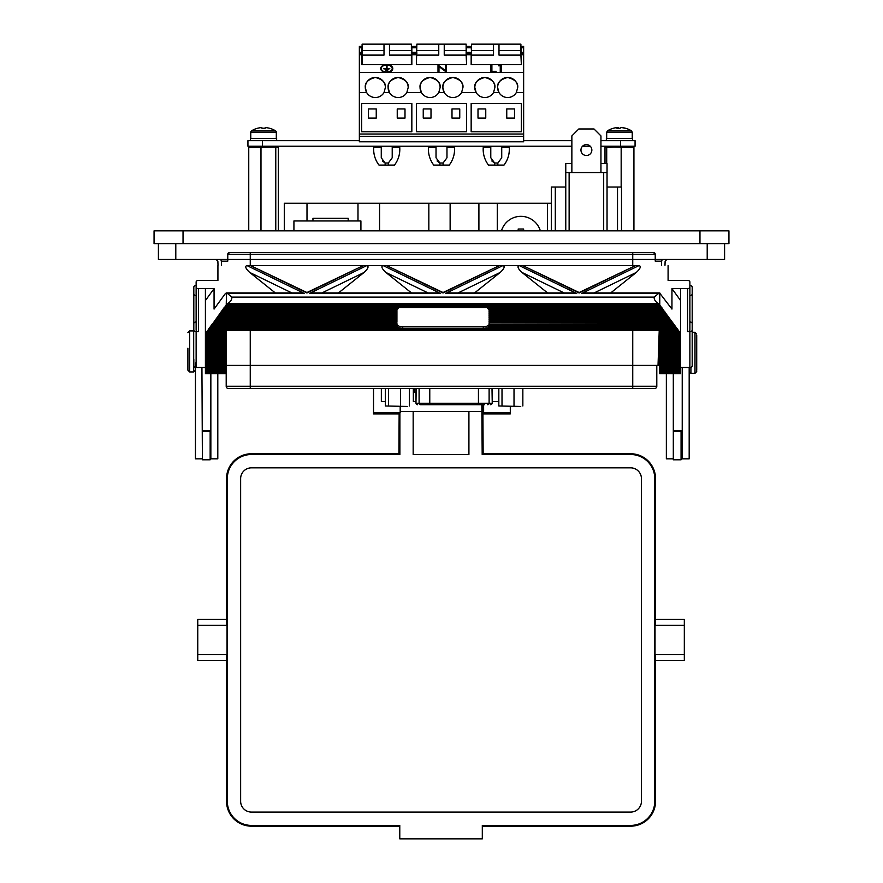 <?xml version="1.0" encoding="UTF-8"?>
<svg xmlns="http://www.w3.org/2000/svg" width="883" height="883" viewBox="0 0 883 883"><rect width="100%" height="100%" fill="white"/><g stroke="black" fill="none" stroke-linecap="round" stroke-linejoin="round"><path stroke-width="1.32" d="M501.732 148.576L501.732 157.77L497.857 163.013L497.857 165.077L488.498 165.077A26.015 26.015 0 0 1 483.255 147.273L490.782 147.273L490.782 154.944M494.657 165.077L494.657 163.013L490.782 157.77L490.782 146.225M385.143 165.077L385.143 163.013L388.343 163.013L392.218 157.77L388.343 163.013L388.343 165.077L378.984 165.077A26.015 26.015 0 0 1 373.741 147.273L381.268 147.273L381.268 154.922M382.306 160.982L385.143 163.013L381.268 157.77L381.268 146.225M446.975 146.225L446.975 147.273L454.502 147.273C454.944 153.852 453.189 159.79 449.259 165.077L443.1 165.077L443.1 163.013L446.975 157.77L443.1 163.013L443.1 165.077L433.741 165.077A26.015 26.015 0 0 1 428.498 147.273L436.025 147.273L436.025 154.922M439.9 165.077L439.9 163.013L436.025 157.77L436.025 146.225M508.122 146.225L508.122 147.273M398.608 146.225L398.608 147.273M453.365 146.225L453.365 147.273M501.456 230.849A20.287 20.287 0 0 1 540.352 230.849M250.032 147.019L248.752 147.582L277.041 147.019L278.322 147.582L277.041 147.019M696.72 335.22L696.72 370.33M195.441 370.209L193.697 371.942L193.697 330.915L189.646 330.915L189.646 371.942L187.902 370.209L187.902 348.211M586.411 155.507A5.453 5.453 0 0 1 580.959 150.066A5.453 5.453 0 0 1 586.411 144.613A5.453 5.453 0 0 1 591.853 150.066A5.453 5.453 0 0 1 586.411 155.507M617.515 230.849L617.515 187.03L621.5 187.03L621.5 230.849M407.273 406.445L385.352 405.981L407.273 406.445M520.738 406.445L498.829 405.981L520.738 406.445M226.545 654.767C226.721 662.338 226.887 662.283 227.052 654.568L227.052 625.352L197.759 625.352L197.759 619.391L226.799 619.391M227.052 625.352C226.887 617.636 226.721 617.57 226.545 625.153M630.661 826.168C645.771 824.7 654.06 816.411 655.539 801.3L655.528 660.528L655.539 801.3A24.879 24.879 0 0 1 630.661 826.168L482.306 826.168L630.661 826.168L630.661 825.406A24.106 24.106 0 0 0 654.767 801.3L654.767 478.619L655.539 478.619L655.539 619.391L655.528 478.619A24.879 24.879 0 0 0 630.661 453.752L482.957 453.741L630.661 453.741L630.661 454.513L482.184 454.513L481.831 404.701M399.127 453.752L251.423 453.752L399.127 453.741L399.889 454.513L251.423 454.513A24.106 24.106 0 0 0 227.317 478.619L227.317 801.3A24.106 24.106 0 0 0 251.423 825.406L399.778 825.406L399.778 838.85L482.306 838.85L482.306 825.406L630.661 825.406M606.709 163.565L606.709 147.582L613.939 147.019L633.928 147.582L630.186 146.225M276.655 140.662L276.655 138.377L250.419 138.377L250.419 140.662M276.313 138.377L276.313 132.229A1.645 1.645 0 0 0 275.54 130.839A22.815 22.815 0 0 0 269.569 128.245L269.536 128.289A22.803 22.682 0 0 0 265.209 127.549L265.132 128.289A21.391 17.373 180 0 0 263.542 128.245A21.391 17.373 180 0 0 261.942 128.289L261.865 127.549L261.942 128.289M250.761 138.377L250.761 132.229A1.645 1.645 0 0 1 251.545 130.839L275.54 130.839M632.581 140.662L632.581 138.377L606.345 138.377L606.345 140.662M606.687 138.377L606.687 132.229L607.46 130.839L631.455 130.839A22.815 22.815 0 0 0 625.561 128.256A21.391 2.748 126.1 0 0 625.131 128.289A22.803 22.395 56.5 0 0 620.848 127.549A22.803 3.598 -83.9 0 0 620.087 128.289A21.391 17.152 -167.6 0 0 618.508 128.245A21.391 17.152 -167.6 0 0 616.93 128.289A22.803 3.598 83.9 0 1 617.548 127.549L617.625 128.256M625.462 128.245A22.803 22.395 -56.5 0 0 621.378 127.549L621.378 127.593M392.78 68.521L392.78 68.565A6.038 3.874 0 0 0 386.743 64.636A6.038 3.874 0 0 0 380.705 68.521A6.038 3.874 0 0 0 386.743 72.395A6.038 3.874 0 0 0 392.78 68.521A6.038 3.874 180 0 1 392.78 68.565A6.038 3.874 180 0 1 386.743 72.439L523.641 72.439L523.641 46.435L521.356 46.435L521.356 52.395L523.641 52.395M380.705 68.521L380.705 68.565A6.038 3.874 0 0 0 380.705 68.565A6.038 3.874 0 0 0 386.743 72.439L359.359 72.439L359.359 46.435L361.644 46.435L362.096 53.731M386.743 65.044A5.475 3.521 180 0 1 392.218 68.543A5.475 3.521 0 0 0 386.743 65A5.475 3.521 0 0 0 381.268 68.521A5.475 3.521 180 0 1 386.743 65.044M381.268 68.521A5.475 3.521 0 0 0 386.743 72.031A5.475 3.521 0 0 0 392.218 68.521M440.131 87.505A10.044 10.044 0 0 0 430.087 77.461A10.044 10.044 0 0 0 420.054 87.505C419.48 82.759 422.825 79.404 430.087 77.461C437.35 79.404 440.705 82.759 440.131 87.505L438.785 92.516A10.044 10.044 0 0 1 421.401 92.516L420.054 87.505A10.044 10.044 0 0 0 421.401 92.516L406.842 92.516A10.044 10.044 0 0 1 389.458 92.516L388.112 87.505A10.044 10.044 0 0 0 389.458 92.516L384.028 92.516A10.044 10.044 0 0 1 366.644 92.516L365.297 87.505A10.044 10.044 0 0 0 366.644 92.516L359.359 92.516L359.359 72.439M408.189 87.505A10.044 10.044 0 0 0 398.145 77.461A10.044 10.044 0 0 0 388.112 87.505C387.538 82.759 390.882 79.404 398.145 77.461C405.418 79.404 408.763 82.759 408.189 87.505L406.842 92.516M385.374 87.505A10.044 10.044 0 0 0 375.33 77.461A10.044 10.044 0 0 0 365.297 87.505C364.723 82.759 368.068 79.404 375.33 77.461C382.593 79.404 385.948 82.759 385.374 87.505L384.028 92.516M517.703 87.505A10.044 10.044 0 0 0 507.67 77.461A10.044 10.044 0 0 0 497.626 87.505C497.052 82.759 500.407 79.404 507.67 77.461C514.932 79.404 518.277 82.759 517.703 87.505L516.356 92.516A10.044 10.044 0 0 1 498.972 92.516L497.626 87.505A10.044 10.044 0 0 0 498.972 92.516L493.542 92.516A10.044 10.044 0 0 1 476.158 92.516L474.811 87.505A10.044 10.044 0 0 0 476.158 92.516L461.599 92.516A10.044 10.044 0 0 1 444.215 92.516L442.869 87.505A10.044 10.044 0 0 0 444.215 92.516L438.785 92.516M494.888 87.505A10.044 10.044 0 0 0 484.855 77.461A10.044 10.044 0 0 0 474.811 87.505C474.237 82.759 477.582 79.404 484.855 77.461C492.118 79.404 495.462 82.759 494.888 87.505L493.542 92.516M462.946 87.505A10.044 10.044 0 0 0 452.913 77.461A10.044 10.044 0 0 0 442.869 87.505C442.295 82.759 445.65 79.404 452.913 77.461C460.175 79.404 463.52 82.759 462.946 87.505L461.599 92.516M359.359 92.516L359.359 141.799L523.641 141.799L523.641 72.439M446.368 72.02L438.983 66.545L438.983 72.064L438.001 72.064L438.001 65.044L445.385 70.541L445.385 65.088L446.368 65.044L446.368 72.064L438.983 66.589M491.897 65.088L491.897 71.313L496.069 71.313L496.069 72.064L490.915 72.064L490.915 65.044L491.897 65.044L491.897 71.313M501.224 72.064L500.253 72.064L500.253 65.761L498.586 65.806L499.215 65.044L501.224 65.044L501.224 72.064M520.904 53.731L521.356 64.68L471.158 64.68L471.158 54.801L466.599 54.801L466.599 64.68L416.401 64.68L416.401 54.801L411.842 54.801L411.842 64.68L387.648 64.68M385.827 64.68L361.644 64.68L361.644 53.731L359.359 53.731M520.904 50.541L520.904 44.15L498.994 44.15L498.994 55.099L520.904 55.099L520.904 50.541L498.994 50.541M471.621 55.099L493.52 55.099L493.52 44.15L471.621 44.15L471.158 64.68M493.52 50.541L471.621 50.541M466.136 50.541L466.136 44.15L444.237 44.15L444.237 55.099L466.136 55.099L466.136 50.541L444.237 50.541M416.864 55.099L438.763 55.099L438.763 44.15L416.864 44.15L416.401 64.68M438.763 50.541L416.864 50.541M411.379 50.541L411.379 44.15L389.48 44.15L389.48 55.099L411.379 55.099L411.379 50.541L389.48 50.541M362.096 55.099L384.006 55.099L384.006 44.15L362.096 44.15L362.096 64.68M384.006 50.541L362.096 50.541M493.52 44.15L498.994 44.15M438.763 44.15L444.237 44.15M384.006 44.15L389.48 44.15M359.359 136.324L523.641 136.324L359.359 136.324M423.244 118.068L431.003 118.068L431.003 108.951L423.244 108.951L423.244 118.068M459.756 108.951L451.997 108.951L451.997 118.068L459.756 118.068L459.756 108.951M368.487 118.068L376.246 118.068L376.246 108.951L368.487 108.951L368.487 118.068M404.999 108.951L397.24 108.951L397.24 118.068L404.999 118.068L404.999 108.951M478.001 118.068L485.76 118.068L485.76 108.951L478.001 108.951L478.001 118.068M514.513 108.951L506.754 108.951L506.754 118.068L514.513 118.068L514.513 108.951M521.356 64.68L520.904 55.099M466.599 64.68L466.136 55.099M411.379 64.68L411.379 55.099M416.401 54.801L416.401 53.731L411.842 53.731L411.842 46.435L416.401 46.435L416.864 53.731M411.842 46.435L416.401 46.435L411.842 46.435M471.158 54.801L471.158 53.731L466.599 53.731L466.599 46.435L471.158 46.435L471.621 53.731M466.599 46.435L471.158 46.435L466.599 46.435M466.599 103.466L466.599 131.766L416.401 131.766L416.401 103.466L466.599 103.466M411.842 103.466L411.842 131.766L361.644 131.766L361.644 103.466L411.842 103.466M521.356 103.466L521.356 131.766L471.158 131.766L471.158 103.466L521.356 103.466M411.842 54.801L411.379 53.731M523.641 53.731L521.356 53.731L521.356 52.395M466.599 54.801L466.136 53.731M521.356 46.435L523.641 46.435L521.356 46.435M516.356 92.516L523.641 92.516M359.359 46.435L361.644 46.435L359.359 46.435M438.983 72.02L438.001 72.02M445.385 70.541L445.385 65.044M496.069 72.02L490.915 72.02M500.253 65.761L498.586 65.761M501.224 72.02L500.253 72.02M387.03 68.002L386.456 67.958L387.03 68.002M389.822 68.775L383.664 68.731L389.822 68.775M388.432 69.757L385.054 69.713L388.432 69.757M387.527 70.574L385.959 70.53L387.527 70.574M385.959 70.53L387.527 70.53M385.054 69.713L388.432 69.713M383.664 68.731L389.822 68.731M386.456 67.958L386.456 65.938L387.03 65.938L387.03 67.958M262.428 140.662L247.935 140.662L247.935 146.225L262.428 146.225L262.428 140.662L359.359 140.662M600.948 146.225L635.065 146.225L635.065 140.662L600.948 140.662M571.864 140.662L523.641 140.662M590.274 146.225L582.537 146.225M571.864 146.225L262.428 146.225M619.458 128.256A21.391 17.152 167.6 0 1 620.12 128.245M618.806 128.245A22.803 3.598 83.9 0 0 618.078 127.549L618.133 128.245M617.548 127.549A22.803 22.395 56.5 0 0 613.288 128.289A21.391 2.748 -126.1 0 1 613.365 128.256A21.391 2.748 -126.1 0 1 613.464 128.245M261.865 127.549A22.803 22.682 0 0 0 257.538 128.289L257.505 128.245A22.815 22.815 0 0 0 251.545 130.839M604.998 163.565L604.998 147.582L608.74 146.225M633.928 230.849L633.928 147.582M621.168 187.03L621.168 147.582M604.998 147.582L606.709 147.582M699.965 243.653L728.939 243.653L728.939 230.849L699.965 230.849L699.965 243.653L154.061 243.653L154.061 230.849L699.965 230.849M724.59 243.653L724.59 259.47L655.23 259.47L655.23 254.26L653.486 252.516A1.744 1.744 0 0 1 655.23 254.26L227.77 254.26A1.744 1.744 0 0 1 229.514 252.516L227.77 254.26L227.77 259.47L158.41 259.47L158.41 243.653M654.855 253.178L653.486 252.516L229.514 252.516L228.156 253.167M385.352 401.511L381.346 401.511L381.346 388.586M381.346 401.511L381.346 392.968M400.187 412.637L399.58 413.895L373.531 413.895L373.531 412.637L400.187 412.637L400.187 406.445M510.297 406.445L510.297 412.637L483.63 412.637L483.63 404.701M483.63 412.637L483.63 413.895L510.297 413.895L510.297 412.637M373.531 388.586L373.531 412.637M498.829 401.511L492.239 401.511M400.187 411.401L481.831 411.401M641.433 801.3L641.433 478.619A10.784 10.784 0 0 0 630.661 467.847L251.423 467.847A10.784 10.784 0 0 0 240.64 478.619L240.64 801.3A10.784 10.784 0 0 0 251.423 812.073L630.661 812.073A10.784 10.784 0 0 0 641.433 801.3M399.889 413.266L399.889 454.513M654.767 478.619A24.106 24.106 0 0 0 630.661 454.513M413.167 411.401L413.167 454.513L468.917 454.513L468.917 411.401M400.253 406.445L400.253 411.401M399.138 413.895L398.928 453.741M483.156 453.741L482.869 404.701M655.528 625.153C655.363 617.57 655.197 617.636 655.031 625.352L655.031 654.568C655.197 662.283 655.363 662.338 655.528 654.767M482.946 453.752L482.184 454.513M413.343 388.586L413.343 401.544L415.97 401.544M226.799 660.528L197.759 660.528L197.759 625.352M227.052 654.568L197.759 654.568M655.031 625.352L684.325 625.352L684.325 619.391L655.285 619.391M655.285 660.528L684.325 660.528L684.325 625.352M655.031 654.568L684.325 654.568M415.97 392.571L415.54 392.571A1.159 1.159 180 0 1 414.381 391.412L414.381 388.586M415.97 392.681L415.54 392.681A1.159 1.159 180 0 1 414.381 391.522L414.381 391.412M426.29 404.701L422.405 404.701M484.524 404.701L421.279 404.701M498.829 388.586L498.829 405.981M502.008 388.586L502.008 405.981M514.016 388.586L514.016 405.981M522.846 388.586L522.846 405.981M385.352 388.586L385.352 405.981M388.531 388.586L388.531 405.981M400.551 388.586L400.551 405.981M409.381 388.586L409.381 405.981M565.771 230.849L565.771 172.549L607.04 172.549L607.04 230.849M569.127 172.549L569.127 230.849M555.297 230.849L555.297 187.03L565.771 187.03M551.312 230.849L551.312 187.03L555.297 187.03M603.685 172.549L603.685 230.849M571.864 163.565L565.771 163.565L565.771 172.549M617.515 187.03L607.04 187.03M600.948 163.565L607.04 163.565L607.04 172.549M571.864 172.549L571.864 135.916L578.818 128.962L593.994 128.962L600.948 135.916L600.948 172.549M293.929 230.849L293.929 220.96L360.915 220.96L360.915 230.849M312.957 220.96L312.957 218.311L348.189 218.311L348.189 220.96M673.31 458.829L666.356 458.829L666.356 373.697M673.31 373.697L673.31 459.789L681.069 459.789L681.069 431.29M202.395 458.829L195.441 458.829L195.441 362.891M201.931 367.494L202.395 459.789L210.154 459.789L210.154 431.29M205.408 373.697L226.269 373.697L226.269 372.505L205.408 372.505L205.408 373.697M226.269 330.363L226.269 366.313L205.408 366.313L205.408 367.505L196.136 367.494A2.318 1.611 180 0 1 193.819 365.882L193.819 359.447M659.744 365.407L226.269 365.407M632.747 265.286L632.747 259.47L227.77 259.47L227.77 261.147L221.346 261.147L221.49 265.286M658.023 365.407L659.237 330.363M661.51 265.286L661.654 261.147L661.51 265.286L661.654 261.147L655.23 261.147L655.23 259.47L632.747 259.47L632.747 252.516M228.52 388.586A2.318 2.318 0 0 1 226.203 386.268A2.318 2.318 0 0 0 228.52 388.586L250.253 388.586L228.52 388.586A2.318 2.318 0 0 1 226.203 386.268L226.203 373.697M216.125 259.47L217.869 261.147L218.013 265.286M664.987 265.286L665.131 261.147L666.875 259.47M655.23 261.147L655.23 259.47M227.77 259.47L227.77 261.147M663.398 259.47A1.744 1.744 0 0 0 661.654 261.147M219.602 259.47A1.744 1.744 0 0 1 221.346 261.147A1.744 1.744 0 0 0 219.602 259.47M226.203 386.268L656.797 386.268A2.318 2.318 0 0 1 654.48 388.586L250.253 388.586L250.253 330.363M656.797 386.268A2.318 2.318 0 0 1 654.48 388.586A2.318 2.318 0 0 0 656.797 386.268L656.797 365.407M659.744 372.505L680.605 372.505L680.605 373.697L659.744 373.697L659.744 330.363M226.269 366.313L226.269 372.505M663.111 309.734L488.961 309.734A5.795 2.583 180 0 0 487.648 308.542L662.239 308.542L680.164 332.781L680.605 334.491L659.744 334.491M664.601 311.798L489.083 311.798L489.083 310.606L663.74 310.606M666.102 313.851L489.083 313.851L489.083 312.67L665.241 312.67M667.603 315.915L489.083 315.915L489.083 314.734L666.742 314.734M669.104 317.979L489.083 317.979L489.083 316.798L668.243 316.798M670.594 320.043L489.083 320.043L489.083 318.862L669.733 318.862M672.095 322.107L489.083 322.107L489.083 320.926L671.235 320.926M198.454 288.62L198.454 331.644A2.318 1.611 180 0 1 196.136 330.032L196.136 287.008A2.318 1.611 -0 0 0 198.454 288.62L205.408 288.62L205.408 333.829L212.483 323.653L396.931 324.171A5.795 2.583 180 0 0 402.725 326.732L483.288 326.732A5.795 2.583 180 0 0 489.083 324.16L489.083 322.99L672.736 322.99M674.17 324.536L489.083 324.536L673.597 324.171M675.098 326.235L489.083 326.235L489.083 325.054L674.237 325.054M676.588 328.299L486.743 328.299A5.795 2.583 180 0 0 488.729 327.118L675.727 327.118M486.743 328.299L486.743 327.781A5.795 2.583 -0 0 1 483.288 328.288L402.725 328.288A5.795 2.583 -0 0 1 399.271 327.781L209.426 328.299M489.083 326.235L489.083 325.717A5.795 2.583 -0 0 1 488.729 326.6L675.661 326.6M489.083 322.107L672.669 322.472M489.083 320.043L671.168 320.408M489.083 317.979L669.667 318.344M489.083 315.915L668.177 316.28M489.083 313.851L666.676 314.216M489.083 311.798L665.175 312.152M489.083 309.734L663.674 310.088M212.417 324.171L224.47 307.152L402.394 307.67A5.795 2.583 180 0 1 402.725 307.659L483.288 307.659A5.795 2.583 180 0 1 483.619 307.67L661.544 307.152L662.239 308.542M486.787 307.67A5.795 2.583 -0 0 1 487.648 308.024L662.173 308.024M224.403 307.67L226.236 305.143A17.384 7.737 -0 0 1 226.854 304.414L227.88 303.542A17.384 7.737 -0 0 1 227.88 303.531L658.133 303.542A17.384 7.737 -0 0 1 658.133 303.542L659.16 304.414A17.384 7.737 -0 0 1 659.778 305.143L661.61 307.67M226.854 304.414L659.16 304.414M225.905 305.606L660.109 305.606M225.264 306.478L660.749 306.478M222.913 309.734L397.052 309.734A5.795 2.583 180 0 1 398.365 308.542L398.365 308.024A5.795 2.583 -0 0 1 399.226 307.67M223.774 308.542L398.365 308.542M221.412 311.798L396.931 311.798L396.931 309.734M222.273 310.606L396.931 310.606M219.911 313.851L396.931 313.851L396.931 311.798M220.772 312.67L396.931 312.67M218.41 315.915L396.931 315.915L396.931 313.851M219.271 314.734L396.931 314.734M216.909 317.979L396.931 317.979L396.931 315.915M217.77 316.798L396.931 316.798M215.419 320.043L396.931 320.043L396.931 317.979M216.28 318.862L396.931 318.862M213.918 322.107L396.931 322.107L396.931 320.043M214.779 320.926L396.931 320.926M213.278 322.99L396.931 322.99L396.931 324.536L211.843 324.536M210.916 326.235L396.931 326.235L396.931 324.536M211.777 325.054L396.931 325.054M210.286 327.118L397.284 327.118A5.795 2.583 180 0 0 399.271 328.299M208.785 329.171L677.228 329.171M207.924 330.363L678.089 330.363M659.744 331.235L678.729 331.235M659.744 332.427L679.59 332.427M207.284 331.235L226.269 331.235M206.423 332.427L226.269 332.427M659.744 333.299L680.23 333.299M205.783 333.299L226.269 333.299M205.408 333.829L205.408 334.491L226.269 334.491M659.744 336.555L680.605 336.555L680.605 334.491M659.744 335.363L680.605 335.363M226.269 337.427L205.408 337.427L205.408 335.363L226.269 335.363M205.408 336.555L226.269 336.555M659.744 338.619L680.605 338.619L680.605 336.555M659.744 337.427L680.605 337.427M205.408 337.427L205.408 338.619L226.269 338.619M659.744 340.683L680.605 340.683L680.605 338.619M659.744 339.491L680.605 339.491M226.269 341.555L205.408 341.555L205.408 339.491L226.269 339.491M205.408 340.683L226.269 340.683M659.744 342.747L680.605 342.747L680.605 340.683M659.744 341.555L680.605 341.555M205.408 341.555L205.408 342.747L226.269 342.747M659.744 344.811L680.605 344.811L680.605 342.747M659.744 343.619L680.605 343.619M226.269 345.683L205.408 345.683L205.408 343.619L226.269 343.619M205.408 344.811L226.269 344.811M659.744 346.864L680.605 346.864L680.605 344.811M659.744 345.683L680.605 345.683M205.408 345.683L205.408 346.864L226.269 346.864M659.744 348.928L680.605 348.928L680.605 346.864M659.744 347.747L680.605 347.747M226.269 349.811L205.408 349.811L205.408 347.747L226.269 347.747M205.408 348.928L226.269 348.928M659.744 350.993L680.605 350.993L680.605 348.928M659.744 349.811L680.605 349.811M205.408 349.811L205.408 350.993L226.269 350.993M659.744 353.057L680.605 353.057L680.605 350.993M659.744 351.875L680.605 351.875M226.269 353.94L205.408 353.94L205.408 351.875L226.269 351.875M205.408 353.057L226.269 353.057M659.744 355.121L680.605 355.121L680.605 353.057M659.744 353.94L680.605 353.94M205.408 353.94L205.408 355.121L226.269 355.121M659.744 357.185L680.605 357.185L680.605 355.121M659.744 356.004L680.605 356.004M226.269 358.068L205.408 358.068L205.408 356.004L226.269 356.004M205.408 357.185L226.269 357.185M659.744 359.249L680.605 359.249L680.605 357.185M659.744 358.068L680.605 358.068M205.408 358.068L205.408 359.249L226.269 359.249M659.744 361.313L680.605 361.313L680.605 359.249M659.744 360.132L680.605 360.132M226.269 362.196L205.408 362.196L205.408 360.132L226.269 360.132M205.408 361.313L226.269 361.313M659.744 363.377L680.605 363.377L680.605 361.313M659.744 362.196L680.605 362.196M205.408 362.196L205.408 363.377L226.269 363.377M659.744 365.441L680.605 365.441L680.605 363.377M659.744 364.249L680.605 364.249M205.408 366.313L205.408 364.249L226.269 364.249M205.408 365.441L226.269 365.441M659.744 367.505L680.605 367.505L680.605 365.441M659.744 366.313L680.605 366.313M226.269 368.377L205.408 368.377L205.408 367.505L226.269 367.505M659.744 369.569L680.605 369.569L680.605 367.505L689.877 367.494L689.877 331.644L687.559 331.644L687.559 288.62L680.605 288.62L680.605 333.829M659.744 368.377L680.605 368.377M205.408 368.377L205.408 369.569L226.269 369.569M659.744 371.633L680.605 371.633L680.605 369.569M659.744 370.441L680.605 370.441M205.408 372.505L205.408 370.441L226.269 370.441M205.408 371.633L226.269 371.633M363.41 265.54L250.43 265.54L306.92 292.516L363.41 265.54L306.92 292.99L250.43 265.54M411.467 292.913L385.871 272.439C381.82 268.653 380.882 266.346 383.079 265.54L366.875 265.54C369.072 266.346 368.134 268.653 364.094 272.439L321.953 292.913M635.628 265.54L522.648 265.54L579.138 292.516L635.628 265.54L579.138 292.99L522.648 265.54M564.105 292.913L521.974 272.439C517.924 268.653 516.996 266.346 519.182 265.54L502.99 265.54C505.175 266.346 504.248 268.653 500.197 272.439L458.067 292.913M499.524 265.54L386.544 265.54L443.034 292.516L499.524 265.54L443.034 292.99L386.544 265.54M226.534 292.913L299.999 292.913L304.469 293.509L227.494 293.509L231.854 297.118L654.16 297.118L658.519 293.509L581.544 293.509L586.014 292.913L659.48 292.913M291.843 292.913L249.712 272.439C245.662 268.653 244.734 266.346 246.92 265.54L639.093 265.54C641.279 266.346 640.352 268.653 636.301 272.439L610.705 292.913M217.924 265.54L217.924 280.408L198.454 280.408A2.318 1.611 -0 0 0 196.136 282.019L196.136 287.008M205.408 370.441L205.408 369.569M205.408 364.249L205.408 363.377M205.408 360.132L205.408 359.249M205.408 356.004L205.408 355.121M205.408 351.875L205.408 350.993M205.408 347.747L205.408 346.864M205.408 343.619L205.408 342.747M205.408 339.491L205.408 338.619M205.408 335.363L205.408 334.491M689.877 285.507A2.318 1.611 -0 0 1 692.195 287.118L692.195 293.962A2.318 1.611 -0 0 1 689.877 295.573L689.877 321.986A2.318 1.611 -0 0 1 692.195 323.586L692.195 365.882A2.318 1.611 180 0 1 689.877 367.494M687.559 288.62A2.318 1.611 -0 0 0 689.877 287.008L689.877 282.019A2.318 1.611 -0 0 0 687.559 280.408L668.089 280.408L668.089 265.54M680.605 372.505L680.605 371.633M692.195 293.962L692.195 329.812M193.819 329.812L193.819 287.118A2.318 1.611 -0 0 1 196.136 285.507M193.819 330.032A2.318 1.611 -0 0 0 196.136 331.644L196.136 367.494M198.454 331.644L196.136 331.644M193.819 293.962A2.318 1.611 -0 0 0 196.136 295.573M196.136 321.986A2.318 1.611 -0 0 0 193.819 323.586M689.877 287.008L689.877 330.032A2.318 1.611 180 0 1 687.559 331.644M689.877 331.644A2.318 1.611 -0 0 0 692.195 330.032M680.605 288.62L671.952 288.62L671.952 309.083L659.535 292.913M521.974 272.439L547.57 292.913M474.59 292.913L500.197 272.439M338.487 292.913L364.094 272.439M249.712 272.439L275.308 292.913M227.494 293.509L226.236 292.946L224.933 294.127L214.061 309.083L214.061 288.62L205.408 288.62M309.326 293.509L313.807 292.913L436.147 292.913L440.628 293.509L309.326 293.509L366.875 265.54M445.44 293.509L449.911 292.913L572.25 292.913L576.731 293.509L445.44 293.509L502.99 265.54M226.478 292.913L226.236 305.143M659.778 305.143L659.778 292.946L658.519 293.509M654.16 297.118C653.994 299.403 655.318 301.544 658.133 303.531L227.88 303.531C230.695 301.544 232.019 299.403 231.854 297.118M671.952 288.62L680.605 300.551M205.408 300.551L214.061 288.62M205.408 371.986L226.269 371.986M659.744 371.986L680.605 371.986M659.744 369.922L680.605 369.922M205.408 369.922L226.269 369.922M659.744 367.858L680.605 367.858M205.408 367.858L226.269 367.858M659.744 365.794L680.605 365.794M205.408 365.794L226.269 365.794M659.744 363.73L680.605 363.73M205.408 363.73L226.269 363.73M659.744 361.677L680.605 361.677M205.408 361.677L226.269 361.677M659.744 359.613L680.605 359.613M205.408 359.613L226.269 359.613M659.744 357.549L680.605 357.549M205.408 357.549L226.269 357.549M659.744 355.485L680.605 355.485M205.408 355.485L226.269 355.485M659.744 353.421L680.605 353.421M205.408 353.421L226.269 353.421M659.744 351.357L680.605 351.357M205.408 351.357L226.269 351.357M659.744 349.293L680.605 349.293M205.408 349.293L226.269 349.293M659.744 347.229L680.605 347.229M205.408 347.229L226.269 347.229M659.744 345.165L680.605 345.165M205.408 345.165L226.269 345.165M659.744 343.101L680.605 343.101M205.408 343.101L226.269 343.101M659.744 341.037L680.605 341.037M205.408 341.037L226.269 341.037M659.744 338.973L680.605 338.973M205.408 338.973L226.269 338.973M659.744 336.909L680.605 336.909M205.408 336.909L226.269 336.909M659.744 334.845L680.605 334.845M205.408 334.845L226.269 334.845M205.849 332.781L226.269 332.781M659.744 332.781L680.164 332.781M659.744 330.717L678.663 330.717M207.35 330.717L226.269 330.717M208.852 328.653L677.162 328.653M210.353 326.6L397.284 326.6A5.795 2.583 -0 0 1 396.931 325.717L396.931 326.235M213.344 322.472L396.931 322.107M214.845 320.408L396.931 320.408M216.346 318.344L396.931 318.344M217.847 316.28L396.931 316.28M219.337 314.216L396.931 314.216M220.838 312.152L396.931 312.152M222.339 310.088L396.931 310.088M223.841 308.024L398.365 308.024M225.331 305.959L660.683 305.959M226.953 303.895L659.06 303.895M217.803 373.697L217.803 458.829L210.849 458.829L210.849 373.697M689.182 367.494L689.182 458.829L682.228 458.829L682.228 367.494M248.752 230.849L248.752 147.582M260.982 230.849L260.982 147.582M275.772 230.849L275.772 147.582M278.322 230.849L278.322 147.582M523.63 230.849L523.63 229.006L518.189 229.006L518.189 230.849M551.312 203.256L478.906 203.256L478.906 230.849M547.46 230.849L547.46 203.256M497.284 230.849L497.284 203.256M428.84 230.849L428.84 203.256L379.58 203.256L379.58 230.849M428.84 203.256L478.906 203.256M450.131 203.256L450.131 230.849M284.304 230.849L284.304 203.256L357.99 203.256L357.99 220.96M306.997 203.256L306.997 220.96M357.99 203.256L379.58 203.256M443.1 163.013L439.9 163.013L437.063 160.982M446.975 156.17L446.975 154.922M446.975 147.273L446.975 157.77M436.025 156.17L436.025 157.77M388.343 163.013L388.343 165.077L394.502 165.077C398.432 159.79 400.187 153.852 399.745 147.273L392.218 147.273L392.218 157.77M381.268 156.17L381.268 157.77M392.218 146.225L392.218 147.273M491.82 160.982L494.657 163.013L497.857 163.013L497.857 165.077L504.016 165.077C507.946 159.79 509.701 153.852 509.259 147.273L501.732 147.273L501.732 146.225M501.732 156.17L501.732 154.922M497.857 163.013L501.732 157.77M690.925 367.317L690.925 373.288L689.182 371.555M690.925 373.288L694.987 373.288L694.987 332.262L696.72 333.995M250.761 132.229L276.313 132.229M606.687 132.229L632.239 132.229L631.455 130.839M523.641 54.801L521.356 54.801M359.359 54.801L361.644 54.801M411.842 52.395L416.401 52.395M411.842 47.77L416.401 47.77M466.599 52.395L471.158 52.395M466.599 47.77L471.158 47.77M359.359 134.039L523.641 134.039M521.356 47.77L523.641 47.77M359.359 52.395L361.644 52.395M359.359 47.77L361.644 47.77M620.572 146.225L620.572 140.662M183.035 230.849L183.035 243.653M175.794 259.47L175.794 243.653M707.206 259.47L707.206 243.653M655.528 801.3L654.767 801.3M251.423 453.741C236.313 455.22 228.024 463.509 226.545 478.619L226.545 478.619A24.879 24.879 0 0 1 251.423 453.752L251.423 454.513M227.317 801.3L226.545 801.3L226.545 660.528L226.545 801.3A24.879 24.879 0 0 0 251.423 826.168L251.423 825.406M251.423 826.168L399.778 826.168L251.423 826.168C236.313 824.7 228.024 816.411 226.545 801.3M226.545 478.619L226.545 619.391L226.545 478.619L227.317 478.619M630.661 453.741L630.661 453.752C645.771 455.22 654.06 463.509 655.539 478.619M417.615 404.701A1.446 1.424 -90 0 1 416.191 403.255L489.116 403.255A1.446 1.424 90 0 1 487.692 404.701M417.416 404.701L415.97 403.255L416.191 388.586M420.507 404.701A1.446 1.424 -90 0 1 419.094 403.255L419.094 388.586M489.116 388.586L489.116 403.255L492.008 403.255A1.446 1.424 90 0 1 490.595 404.701M492.008 388.586L492.239 403.255L490.782 404.701M429.767 404.701L429.767 388.586M478.443 404.701L478.443 388.586M250.253 265.286L250.253 252.516M632.747 388.586L632.747 330.363M383.079 265.54L440.628 293.509M519.182 265.54L576.731 293.509M581.544 293.509L639.093 265.54M246.92 265.54L304.469 293.509M636.301 272.439L594.171 292.913M428.001 292.913L385.871 272.439M483.288 326.732L483.288 328.288M402.725 326.732L402.725 328.288M202.395 430.761L210.849 430.761M673.31 430.761L682.228 430.761M252.814 146.225L249.668 147.064M692.195 332.262L694.987 332.262M189.646 330.915L187.902 332.659M210.849 448.906L210.154 448.906M681.069 448.321L682.228 448.321M613.365 128.256A22.815 22.815 0 0 0 607.46 130.839M632.239 138.377L632.239 132.229M415.97 403.255L415.97 388.586M492.239 403.255L492.239 388.586M202.395 431.29L210.849 431.29M193.697 371.942L189.646 371.942M673.31 431.29L682.228 431.29M694.987 373.288L696.72 371.555M274.26 146.225L277.405 147.064M429.635 146.225L429.635 147.273M374.878 146.225L374.878 147.273M484.392 146.225L484.392 147.273"/></g></svg>
